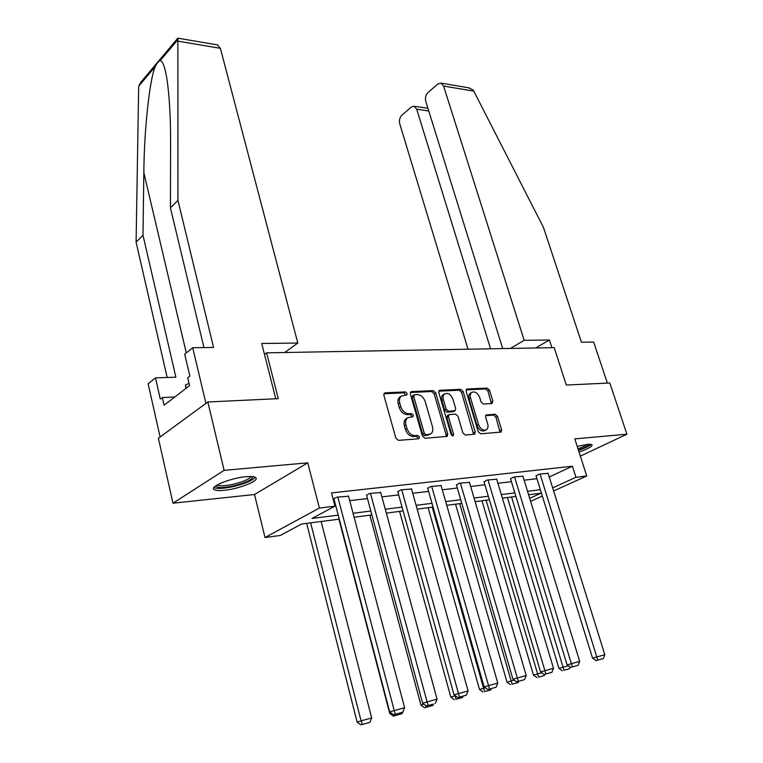 <?xml version="1.0" encoding="UTF-8"?>
<svg xmlns="http://www.w3.org/2000/svg" width="763" height="763" viewBox="0 0 763 763"><rect width="100%" height="100%" fill="white"/><g stroke="black" fill="none" stroke-linecap="round" stroke-linejoin="round"><path stroke-width="1.14" d="M407.137 393.46L405.363 391.896L385.153 392.84L384.428 393.079L383.875 395.291L395.863 438.134L398.467 440.385L418.725 438.773L419.564 437.008L417.781 435.454L415.186 435.654C411.391 435.482 408.653 433.098 406.975 428.52L405.973 424.962C405.172 421.672 405.763 419.259 407.757 417.723L412.936 416.693L413.317 415.12L411.534 413.565L408.949 413.727C405.153 413.498 402.425 411.114 400.766 406.574L399.774 403.055C398.992 399.85 399.564 397.504 401.491 395.997L406.765 394.986L407.137 393.46M405.668 395.177L403.837 392.821L383.894 393.765M418.038 438.82L418 437.876L416.216 436.331L413.632 436.531L415.186 435.654M411.82 416.884L411.772 416.016L409.998 414.462L407.404 414.624L408.949 413.727M579.041 452.058C588.139 448.844 592.47 446.403 592.04 444.715L587.748 444.285L577.238 446.431M246.01 476.703C231.094 477.896 209.453 486.584 213.955 489.474C215.366 490.561 218.733 490.838 224.045 490.323C238.838 489.026 259.935 480.614 255.71 477.609C254.403 476.551 251.17 476.246 246.01 476.703M491.897 403.532L492.898 401.243L489.522 390.179L487.185 388.071L467.194 389.006L466.136 391.314L478.229 431.696L480.633 433.823L501.148 432.058L501.625 429.865L497.495 416.34L495.158 414.233L486.117 414.977L485.649 417.142L487.691 423.904C488.406 426.622 487.967 428.577 486.384 429.779C483.141 430.904 480.528 429.168 478.554 424.571L470.59 398.028C469.913 395.406 470.323 393.517 471.839 392.354C475.091 391.209 477.724 392.935 479.727 397.542L481.043 401.91L483.408 404.028L491.897 403.532M549.246 476.989L572.412 466.212L575.951 477.295L586.737 475.998L553.623 490.962M207.851 401.987L224.103 470.342L172.972 503.199L158.399 438.229L207.851 401.987L278.276 398.658L266.611 352.84L554.196 347.651L566.299 385.048L609.799 382.997L626.909 434.214L574.806 438.887L586.737 475.998M172.972 503.199L254.537 494.51L307.766 462.836L224.103 470.342M307.766 462.836L319.411 508.034L334.947 506.174L312.01 518.449L338.228 515.149M572.412 466.212L331.485 492.917L334.947 506.174M435.654 392.783L433.193 390.599L411.572 391.61L410.895 391.829L410.37 394.004L422.406 436.064L424.943 438.277L447.185 436.35L447.719 434.08L435.654 392.783L434.118 393.689L431.658 391.505L410.38 392.516M439.927 390.284L460.709 389.311L463.112 391.457L475.206 431.934L474.691 434.166L465.316 435.053L462.874 432.898L457.953 416.236L455.511 414.08L448.968 414.662L448.453 416.865L453.584 434.328L453.212 435.911L451.076 434.529L438.801 392.63L439.297 390.484L439.927 390.284L438.935 390.875M580.347 456.112L626.909 434.214M266.611 352.84L264.494 354.404M333.984 502.502L334.89 502.397M349.731 500.652L367.47 498.573M381.901 496.875L398.687 494.91M412.726 493.26L428.615 491.401M442.292 489.798L457.342 488.024M470.666 486.46L484.934 484.791M497.915 483.265L511.448 481.682M524.114 480.194L536.961 478.687M333.135 499.231L334.032 499.126M333.116 499.174L336.779 497.18L348.557 496.246M380.718 492.545L369.435 493.461L366.612 495.378M411.534 489.007L400.728 489.894L397.828 491.782M441.09 485.611L430.714 486.47L427.747 488.339M469.455 482.359L459.498 483.189L456.474 485.039M496.703 479.231L487.137 480.032L484.057 481.863M522.903 476.226L513.699 477.009L510.581 478.811M548.111 473.337L539.25 474.09L536.084 475.874M339.268 519.155L301.662 523.99L280.212 535.483L265.009 537.524L319.411 508.034M254.537 494.51L265.009 537.524M542.34 496.064L530.609 501.367M552.66 487.881L575.951 477.295M353.078 513.28L370.828 511.038M385.267 509.217L402.063 507.109M416.112 505.335L432.001 503.332M445.687 501.606L460.738 499.708M474.061 498.029L488.33 496.236M501.32 494.596L514.853 492.888M527.529 491.296L540.366 489.674M529.684 498.334L541.015 493.175L528.587 494.777M515.922 496.408L502.388 498.153M489.398 499.822L475.13 501.663M461.806 503.38L446.746 505.316M433.069 507.08L417.17 509.121M403.122 510.933L386.326 513.089M371.886 514.949L354.127 517.238M400.346 396.693L399.965 396.922C398.038 398.429 397.456 400.775 398.238 403.97L399.774 403.055M407.404 414.624C403.617 414.404 400.89 412.02 399.23 407.49L398.238 403.97M406.669 418.353L406.212 418.62C404.218 420.155 403.627 422.568 404.419 425.859L405.973 424.962M413.632 436.531C409.836 436.36 407.099 433.985 405.42 429.407L404.419 425.859M446.117 436.579L446.155 434.939L434.118 393.689M414.538 394.738L413.708 396.426L424.266 433.27L426.04 434.815L430.704 433.947C432.707 432.411 433.298 429.989 432.468 426.679L425.239 401.672C423.608 397.237 420.928 394.881 417.227 394.614L414.538 394.738M412.621 395.759L412.173 397.342L413.708 396.426M430.189 434.233L424.486 435.683L422.712 434.137L412.173 397.342M438.792 391.171L459.173 390.208L460.709 389.311M473.613 434.385L461.567 392.344L459.173 390.208M447.557 415.454L446.899 417.743L452.011 435.187L453.584 434.328M452.087 435.873L452.011 435.187M452.879 399.087C450.838 394.357 448.11 392.611 444.705 393.832C443.15 395.034 442.712 396.951 443.389 399.593L446.174 409.092L448.625 411.267L455.168 410.704L455.673 408.52L452.879 399.087M443.494 394.538L443.16 394.729C441.615 395.93 441.167 397.857 441.844 400.489L443.389 399.593M455.025 410.78L453.022 411.772L447.07 412.144L444.619 409.979L441.844 400.489M470.618 393.05L470.285 393.241C468.778 394.404 468.358 396.293 469.045 398.906L470.59 398.028M485.955 430.008L484.801 430.618C481.558 431.744 478.954 430.008 476.98 425.42L469.045 398.906M500.051 432.278L495.931 417.18L493.585 415.082L485.63 415.616M491.362 403.57L487.967 391.057L485.64 388.958L466.107 389.874M306.659 523.351L357.103 722.065L361.071 720.825L310.617 522.836M321.128 521.482L371.686 718.002L369.826 722.361L360.804 724.85L369.826 722.361M362.396 724.364L361.071 720.825L371.686 718.002M360.804 724.85L357.103 722.065M348.453 495.855L404.619 707.721L389.683 711.879L393.536 714.74L402.721 712.213L393.536 714.74M333.927 498.725L389.683 711.879M337.847 497.056L395.224 714.225M402.072 713.71L393.355 716.114L402.072 713.71L404.619 707.721M252.648 476.617C252.524 479.536 246.325 482.588 234.069 485.783C223.025 488.12 216.959 488.11 215.9 485.764M217.321 484.886C219.696 486.279 225.19 486.031 233.783 484.162C243.445 481.72 249.186 479.164 251.008 476.503M213.907 487.557C217.236 489.007 223.941 488.625 234.022 486.403C245.4 483.551 252.458 480.509 255.204 477.276M189.024 383.465L185.562 384.838L185.8 388.548M186.334 388.138L185.562 384.838M578.507 450.399C585.068 448.139 589.274 446.107 591.125 444.314M589.427 444.19C588.769 445.726 585.097 447.671 578.392 450.036M578.011 448.835C582.694 447.185 585.85 445.678 587.453 444.314M217.398 44.912L220.383 48.327L177.884 41.145L178.046 38.188M203.959 347.566L170.435 207.879L170.597 143.883C170.664 116.758 169.357 94.602 166.687 77.435C164.732 66.534 162.595 60.926 160.268 60.592C158.79 60.964 157.13 62.938 155.29 66.524C149.729 78.608 144.131 129.443 143.835 172.638L142.996 235.271L175.881 377.208L155.49 377.857L160.306 399.135L162.347 397.552L164.093 405.21L189.539 385.677L187.698 377.809L189.863 376.121L184.713 354.204L192.724 347.728L205.934 403.389L160.106 436.98L148.146 383.789L155.49 377.857M170.435 207.879L177.941 200.392L213.564 347.432L192.724 347.728M177.884 41.145L177.941 200.392M177.722 38.312L140.802 82.27L138.694 86.248L136.091 242.157L142.996 235.271M136.091 242.157L167.164 377.485M284.761 352.506L297.799 343.045L220.383 48.327M275.767 398.782L261.719 343.484L297.799 343.045M174.775 397.008L162.347 397.552M551.916 347.69L549.436 340.002L524.171 340.308L443.58 86.038L440.995 83.091L437.867 83.968L427.948 92.581C425.706 94.946 424.981 97.883 425.773 101.384L502.712 348.577M524.171 340.308L510.38 348.443M468.492 87.783L472.993 89.9L473.794 91.14L543.466 227.412L581.416 342.225L593.671 342.053L607.367 383.112M428.768 111.007L416.712 109.204L414.147 106.238L411.267 107.068L401.815 115.27C399.678 117.531 398.992 120.382 399.755 123.816L468.024 349.206M416.712 109.204L490.58 348.796M549.436 340.002L535.616 347.985M338.925 519.193L389.712 713.395L391.133 712.957M393.355 716.114L389.712 713.395M394.547 714.473L394.957 715.618M369.874 515.206L420.928 705.098L423.923 704.163M424.514 707.749L432.945 705.422L424.514 707.749L420.928 705.098M425.449 705.289L426.135 707.253M433.527 704.049L426.364 705.966L433.527 704.049L432.945 705.422M380.623 492.183L437.065 699.137L422.578 703.171L426.364 705.966M366.517 495.006L422.578 703.171M370.465 493.337L428.072 705.441M435.234 703.524L437.065 699.137M411.438 488.663L468.091 690.925L454.014 694.845L457.752 697.563L466.317 695.207L457.752 697.563M397.733 491.439L454.014 694.845M401.71 489.779L459.46 697.039M466.317 695.207L468.091 690.925M399.583 511.382L450.838 697.144L454.891 695.894L454.738 695.37M455.997 699.242L462.531 697.487L455.997 699.242L455.301 695.78M454.376 699.738L450.838 697.144M463.093 696.133L462.531 697.487M428.129 507.71L479.517 689.514L483.589 688.264L432.23 507.185M484.648 691.555L490.914 689.866L484.648 691.555L483.589 688.264L485.373 687.787M483.017 692.051L479.517 689.514M491.448 688.55L490.914 689.866M455.568 504.181L507.052 682.198L511.143 680.939L459.688 503.647M512.135 684.173L518.153 682.561L512.135 684.173L511.143 680.939L514.186 680.138M510.504 684.669L507.052 682.198M518.678 681.264L518.153 682.561M441.004 485.297L497.781 683.066L484.104 686.872L487.786 689.533L496.074 687.253L487.786 689.533M427.661 488.024L484.104 686.872M431.658 486.365L489.503 689.008M496.074 687.253L497.781 683.066M469.369 482.063L526.232 675.532L512.927 679.242L516.551 681.836L524.572 679.623L516.551 681.836M456.388 484.734L512.927 679.242M460.404 483.084L518.287 681.311M524.572 679.623L526.232 675.532M496.618 478.954L553.509 668.312L540.566 671.917L544.133 674.454L551.907 672.317L544.133 674.454M483.971 481.577L540.566 671.917M488.005 479.937L545.869 673.929M551.907 672.317L553.509 668.312M481.978 500.776L533.509 675.16L537.61 673.91L486.107 500.251M538.554 677.086L544.334 675.532L538.554 677.086L537.61 673.91L541.797 672.794M536.904 677.582L533.509 675.16M544.839 674.273L544.334 675.532M522.827 475.969L579.689 661.378L567.081 664.897L570.6 667.377L578.135 665.307L570.6 667.377M510.495 478.544L567.081 664.897M514.539 476.913L572.336 666.852M578.135 665.307L579.689 661.378M507.405 497.505L558.945 668.398L563.046 667.148L511.553 496.971M563.943 670.276L569.503 668.779L563.943 670.276L563.046 667.148L568.301 665.756M562.293 670.772L558.945 668.398M570.18 667.081L569.503 668.779M548.034 473.089L604.83 654.73L592.555 658.154L596.017 660.577L603.323 658.564L596.017 660.577M536.007 475.626L592.555 658.154M540.051 474.004L597.753 660.052M603.323 658.564L604.83 654.73M403.837 392.821L405.363 391.896M416.216 436.331L417.781 435.454M409.998 414.462L411.534 413.565M399.23 407.49L400.766 406.574M405.42 429.407L406.975 428.52M383.999 393.555L385.153 392.84M446.155 434.939L447.719 434.08M410.494 392.258L411.572 391.61M431.658 391.505L433.193 390.599M422.712 434.137L424.266 433.27M424.486 435.683L426.04 434.815M427.166 435.473L428.73 434.605M461.567 392.344L463.112 391.457M473.623 432.774L475.206 431.934M446.899 417.743L448.453 416.865M444.619 409.979L446.174 409.092M447.07 412.144L448.625 411.267M453.022 411.772L454.576 410.895M476.98 425.42L478.554 424.571M485.821 415.253L486.67 414.795M493.585 415.082L495.158 414.233M495.931 417.18L497.495 416.34M500.042 430.704L501.625 429.865M466.26 389.54L467.194 389.006M485.64 388.958L487.185 388.071M487.967 391.057L489.522 390.179M491.334 402.101L492.898 401.243M177.779 39.781L160.268 60.592M155.29 66.524L138.694 86.248M186.286 352.935L143.835 172.638M473.794 91.14L443.58 86.038M399.965 396.922L401.491 395.997M406.212 418.62L407.757 417.723M412.545 395.816L414.071 394.891M447.404 415.539L448.968 414.662M443.16 394.729L444.705 393.832M470.285 393.241L471.839 392.354M217.96 45.007L177.855 38.16M414.147 106.238L427.938 108.327M469.607 87.974L440.995 83.091"/></g></svg>
